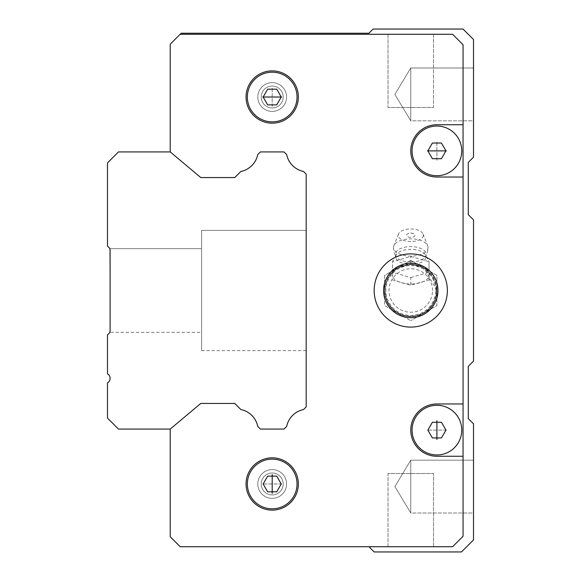 <?xml version="1.0" encoding="UTF-8"?>
<svg xmlns="http://www.w3.org/2000/svg" width="581" height="581" viewBox="0 0 581 581"><rect width="100%" height="100%" fill="white"/><g stroke="black" fill="none" stroke-linecap="round" stroke-linejoin="round"><path stroke-width="0.44" stroke-dasharray="2.9 2.18" d="M200.343 177.198A1.569 1.569 0 0 1 200.329 177.183L170.669 152.302L200.329 177.183A1.569 1.569 0 0 0 201.338 177.554L234.114 177.554L201.338 177.554A1.569 1.569 0 0 1 200.329 177.183L170.669 152.302A1.569 1.569 0 0 0 170.233 152.04L170.233 44.214L170.233 152.04A1.569 1.569 0 0 1 170.669 152.302A1.569 1.569 0 0 0 170.233 152.04L170.233 44.214L181.214 33.233L368.935 33.233L373.118 29.05L463.057 29.05L473.515 39.508L473.515 157.16L468.286 162.389L468.286 214.679L473.515 219.909L473.515 361.091L468.286 366.32L468.286 418.61L473.515 423.839L473.515 539.923L461.488 551.95L374.164 551.95L368.935 546.721L180.168 546.721L170.233 536.786L170.233 428.96A1.569 1.569 0 0 0 170.669 428.698L200.329 403.817A1.569 1.569 0 0 1 201.338 403.446L234.114 403.446A1.569 1.569 0 0 1 235.225 403.904A1.569 1.569 0 0 0 234.114 403.446L201.338 403.446L234.114 403.446A1.569 1.569 0 0 1 235.225 403.904L240.541 409.227A1.569 1.569 0 0 0 241.311 409.649A21.57 21.57 0 0 1 257.63 425.967A21.57 21.57 0 0 0 241.311 409.649A21.57 21.57 0 0 1 257.63 425.967A21.57 21.57 0 0 0 241.311 409.649A1.569 1.569 0 0 1 240.541 409.227L235.225 403.904L240.541 409.227A1.569 1.569 0 0 0 241.311 409.649A1.569 1.569 0 0 1 240.541 409.227L235.225 403.904L240.541 409.227A1.569 1.569 0 0 0 241.311 409.649A1.569 1.569 0 0 1 240.541 409.227L235.225 403.904L240.541 409.227A1.569 1.569 0 0 0 241.311 409.649A1.569 1.569 0 0 1 240.541 409.227A1.569 1.569 0 0 0 241.311 409.649A21.57 21.57 0 0 1 257.63 425.967A1.569 1.569 0 0 0 258.051 426.737L259.932 428.611A1.569 1.569 0 0 0 261.036 429.068A1.569 1.569 0 0 1 259.932 428.611L258.051 426.737L259.932 428.611A1.569 1.569 0 0 0 261.036 429.068L283.361 429.068L261.036 429.068A1.569 1.569 0 0 1 259.932 428.611A1.569 1.569 0 0 0 261.036 429.068L283.361 429.068A1.569 1.569 0 0 0 284.465 428.611L286.346 426.737A1.569 1.569 0 0 0 286.767 425.967A1.569 1.569 0 0 1 286.346 426.737L284.465 428.611L286.346 426.737A1.569 1.569 0 0 0 286.767 425.967A1.569 1.569 0 0 1 286.346 426.737A1.569 1.569 0 0 0 286.767 425.967A21.57 21.57 0 0 1 303.086 409.649A1.569 1.569 0 0 0 303.856 409.227L306.187 406.889L306.187 174.111L303.856 171.773L306.187 174.111L306.187 406.889L306.187 174.111L306.187 406.889L303.522 409.554A21.57 21.57 0 0 0 286.673 426.403L284.007 429.068L260.39 429.068L257.724 426.403A21.57 21.57 0 0 0 240.875 409.554L234.768 403.446L200.772 403.446L170.233 429.068L118.466 429.068L107.485 418.088L107.485 382.879A5.229 5.229 0 0 0 107.485 373.815L107.485 334.946L109.177 333.254A3.137 3.137 0 0 0 110.099 331.032L110.099 249.968A3.137 3.137 0 0 0 109.177 247.746L107.485 246.053L107.485 162.912L118.466 151.931L170.233 151.931L200.772 177.554L234.768 177.554L240.875 171.446A21.57 21.57 0 0 0 257.724 154.597L260.39 151.931L284.007 151.931L286.673 154.597A21.57 21.57 0 0 0 303.522 171.446L303.856 171.773A1.569 1.569 0 0 0 303.086 171.351A21.57 21.57 0 0 1 286.767 155.033A1.569 1.569 0 0 0 286.346 154.263A1.569 1.569 0 0 1 286.767 155.033A1.569 1.569 0 0 0 286.346 154.263L284.465 152.389A1.569 1.569 0 0 0 283.361 151.931L261.036 151.931A1.569 1.569 0 0 0 259.932 152.389A1.569 1.569 0 0 1 261.036 151.931A1.569 1.569 0 0 0 259.932 152.389L258.051 154.263A1.569 1.569 0 0 0 257.63 155.033A21.57 21.57 0 0 1 241.311 171.351A1.569 1.569 0 0 0 240.541 171.773A1.569 1.569 0 0 1 241.311 171.351A1.569 1.569 0 0 0 240.541 171.773L235.225 177.096A1.569 1.569 0 0 1 234.114 177.554L201.338 177.554A1.569 1.569 0 0 1 200.329 177.183L170.669 152.302A1.569 1.569 0 0 0 170.233 152.04L170.233 44.214L180.168 34.279L452.599 34.279L463.057 44.737L463.057 536.263L452.599 546.721L180.168 546.721L170.233 536.786L170.233 428.96A1.569 1.569 0 0 0 170.669 428.698L200.329 403.817A1.569 1.569 0 0 1 201.338 403.446L234.114 403.446A1.569 1.569 0 0 1 235.225 403.904A1.569 1.569 0 0 0 234.114 403.446L201.338 403.446A1.569 1.569 0 0 0 200.329 403.817L170.669 428.698A1.569 1.569 0 0 1 170.233 428.96A1.569 1.569 0 0 0 170.669 428.698L200.329 403.817A1.569 1.569 0 0 1 201.338 403.446L234.114 403.446A1.569 1.569 0 0 1 235.225 403.904L240.541 409.227L235.225 403.904A1.569 1.569 0 0 0 234.114 403.446L201.338 403.446A1.569 1.569 0 0 0 200.329 403.817L170.669 428.698L200.329 403.817A1.569 1.569 0 0 1 201.338 403.446L234.114 403.446A1.569 1.569 0 0 1 235.225 403.904L240.541 409.227A1.569 1.569 0 0 0 241.311 409.649A21.57 21.57 0 0 1 257.63 425.967A1.569 1.569 0 0 0 258.051 426.737A1.569 1.569 0 0 1 257.63 425.967A1.569 1.569 0 0 0 258.051 426.737L259.932 428.611A1.569 1.569 0 0 0 261.036 429.068L283.361 429.068A1.569 1.569 0 0 0 284.465 428.611A1.569 1.569 0 0 1 283.361 429.068A1.569 1.569 0 0 0 284.465 428.611L286.346 426.737A1.569 1.569 0 0 0 286.767 425.967A21.57 21.57 0 0 1 303.086 409.649A1.569 1.569 0 0 0 303.856 409.227L306.187 406.889L303.856 409.227L306.187 406.889L306.187 174.111L306.187 406.889L306.187 174.111L303.856 171.773A1.569 1.569 0 0 0 303.086 171.351A1.569 1.569 0 0 1 303.856 171.773A1.569 1.569 0 0 0 303.086 171.351A21.57 21.57 0 0 1 286.767 155.033A1.569 1.569 0 0 0 286.346 154.263L284.465 152.389A1.569 1.569 0 0 0 283.361 151.931A1.569 1.569 0 0 1 284.465 152.389A1.569 1.569 0 0 0 283.361 151.931L261.036 151.931A1.569 1.569 0 0 0 259.932 152.389L258.051 154.263A1.569 1.569 0 0 0 257.63 155.033A1.569 1.569 0 0 1 258.051 154.263A1.569 1.569 0 0 0 257.63 155.033A21.57 21.57 0 0 1 241.311 171.351A1.569 1.569 0 0 0 240.541 171.773L235.225 177.096A1.569 1.569 0 0 1 234.114 177.554A1.569 1.569 0 0 0 235.225 177.096L240.541 171.773A1.569 1.569 0 0 1 241.311 171.351A1.569 1.569 0 0 0 240.541 171.773A1.569 1.569 0 0 1 241.311 171.351A1.569 1.569 0 0 0 240.541 171.773L235.225 177.096A1.569 1.569 0 0 1 235.211 177.103M306.187 230.366L306.187 350.633L306.187 230.366L306.187 350.633L306.187 230.366L306.187 350.633L306.187 230.366L306.187 350.633L306.187 230.366L306.187 350.633L306.187 230.366L306.187 350.633L306.187 230.366L306.187 350.633L306.187 230.366L201.607 230.366L201.607 350.633L201.607 230.366L306.187 230.366L201.607 230.366L201.607 350.633L201.607 230.366L201.607 350.633L201.607 230.366L306.187 230.366L201.607 230.366L201.607 350.633L201.607 230.366L201.607 350.633L201.607 230.366L306.187 230.366L201.607 230.366L201.607 350.633L201.607 230.366M109.816 248.668L110.099 331.032L109.816 248.668L201.607 248.668L201.607 332.332L201.607 248.668L201.607 332.332L201.607 248.668L201.607 332.332L201.607 248.668L201.607 332.332L201.607 248.668L201.607 332.332L201.607 248.668L201.607 332.332L201.607 248.668L201.607 332.332L201.607 248.668L109.816 248.668L201.607 248.668M110.099 331.032L109.816 332.332L110.099 331.032L109.816 332.332L110.099 331.032L109.816 332.332L110.099 331.032L109.816 332.332L201.607 332.332M283.179 483.973A10.981 10.981 0 0 0 266.708 474.466A10.981 10.981 0 0 0 266.708 493.48A10.981 10.981 0 0 0 283.179 483.973A10.981 10.981 0 0 0 266.708 474.466A10.981 10.981 0 0 0 266.708 493.48A10.981 10.981 0 0 0 283.179 483.973M283.179 97.027A10.981 10.981 0 0 0 266.708 87.52A10.981 10.981 0 0 0 266.708 106.534A10.981 10.981 0 0 0 283.179 97.027A10.981 10.981 0 0 0 266.708 87.52A10.981 10.981 0 0 0 266.708 106.534A10.981 10.981 0 0 0 283.179 97.027M261.218 97.027A10.981 10.981 0 0 1 277.689 87.52A10.981 10.981 0 0 1 277.689 106.534A10.981 10.981 0 0 1 261.218 97.027A10.981 10.981 0 0 1 277.689 87.52A10.981 10.981 0 0 1 277.689 106.534A10.981 10.981 0 0 1 261.218 97.027M261.218 483.973A10.981 10.981 0 0 1 277.689 474.466A10.981 10.981 0 0 1 277.689 493.48A10.981 10.981 0 0 1 261.218 483.973A10.981 10.981 0 0 1 277.689 474.466A10.981 10.981 0 0 1 277.689 493.48A10.981 10.981 0 0 1 261.218 483.973M368.935 546.721L180.168 546.721L170.233 536.786L170.233 428.96L170.233 536.786L180.168 546.721L452.599 546.721L463.057 536.263L463.057 44.737L452.599 34.279L180.168 34.279L170.233 44.214L180.168 34.279L452.599 34.279L463.057 44.737L463.057 536.263L452.599 546.721L180.168 546.721L170.233 536.786L170.233 428.96A1.569 1.569 0 0 0 170.669 428.698A1.569 1.569 0 0 1 170.233 428.96L170.233 536.786L180.168 546.721L452.599 546.721L463.057 536.263L463.057 44.737L452.599 34.279L180.168 34.279L170.233 44.214L180.168 34.279L170.233 44.214L170.233 152.04A1.569 1.569 0 0 1 170.669 152.302A1.569 1.569 0 0 0 170.233 152.04L170.233 44.214L180.168 34.279L452.599 34.279L180.168 34.279L452.599 34.279L463.057 44.737L452.599 34.279L463.057 44.737L463.057 536.263L463.057 44.737L463.057 536.263L452.599 546.721L180.168 546.721L170.233 536.786L170.233 428.96A1.569 1.569 0 0 0 170.669 428.698L200.329 403.817L170.669 428.698A1.569 1.569 0 0 1 170.233 428.96L170.233 536.786L170.233 428.96A1.569 1.569 0 0 0 170.669 428.698L200.329 403.817L170.669 428.698A1.569 1.569 0 0 1 170.233 428.96L170.233 429.068M473.515 513.008L473.515 460.167L473.515 513.008L473.515 460.167L473.515 513.008L410.767 513.008L410.767 460.167L410.767 513.008L410.767 460.167L410.767 513.008L473.515 513.008M473.515 120.833L473.515 67.992L473.515 120.833L473.515 67.992L473.515 120.833L410.767 120.833L410.767 67.992L410.767 120.833L410.767 67.992L410.767 120.833L473.515 120.833M394.891 486.587L410.767 513.008L394.891 486.587L410.767 460.167L473.515 460.167L410.767 460.167L394.891 486.587M394.891 94.412L410.767 120.833L394.891 94.412L410.767 67.992L473.515 67.992L410.767 67.992L394.891 94.412M257.819 97.027A14.38 14.38 0 0 1 279.388 84.572A14.38 14.38 0 0 1 279.388 109.482A14.38 14.38 0 0 1 257.819 97.027A14.38 14.38 0 0 1 279.388 84.572A14.38 14.38 0 0 1 279.388 109.482A14.38 14.38 0 0 1 257.819 97.027A14.38 14.38 0 0 1 279.388 84.572A14.38 14.38 0 0 1 279.388 109.482A14.38 14.38 0 0 1 257.819 97.027A14.38 14.38 0 0 1 279.388 84.572A14.38 14.38 0 0 1 279.388 109.482A14.38 14.38 0 0 1 257.819 97.027M257.819 483.973A14.38 14.38 0 0 1 279.388 471.518A14.38 14.38 0 0 1 279.388 496.428A14.38 14.38 0 0 1 257.819 483.973A14.38 14.38 0 0 1 279.388 471.518A14.38 14.38 0 0 1 279.388 496.428A14.38 14.38 0 0 1 257.819 483.973A14.38 14.38 0 0 1 279.388 471.518A14.38 14.38 0 0 1 279.388 496.428A14.38 14.38 0 0 1 257.819 483.973A14.38 14.38 0 0 1 279.388 471.518A14.38 14.38 0 0 1 279.388 496.428A14.38 14.38 0 0 1 257.819 483.973M241.311 409.649A21.57 21.57 0 0 1 257.63 425.967A1.569 1.569 0 0 0 258.051 426.737A1.569 1.569 0 0 1 257.63 425.967A1.569 1.569 0 0 0 258.051 426.737L259.932 428.611L258.051 426.737A1.569 1.569 0 0 1 257.63 425.967A21.57 21.57 0 0 0 241.311 409.649A21.57 21.57 0 0 1 257.63 425.967A1.569 1.569 0 0 0 258.051 426.737L259.932 428.611A1.569 1.569 0 0 0 261.036 429.068L283.361 429.068A1.569 1.569 0 0 0 284.465 428.611A1.569 1.569 0 0 1 283.361 429.068L261.036 429.068A1.569 1.569 0 0 1 259.932 428.611A1.569 1.569 0 0 0 261.036 429.068L283.361 429.068A1.569 1.569 0 0 0 284.465 428.611L286.346 426.737L284.465 428.611A1.569 1.569 0 0 1 283.361 429.068L261.036 429.068L283.361 429.068A1.569 1.569 0 0 0 284.465 428.611L286.346 426.737A1.569 1.569 0 0 0 286.767 425.967A21.57 21.57 0 0 1 303.086 409.649A21.57 21.57 0 0 0 286.767 425.967A21.57 21.57 0 0 1 303.086 409.649A21.57 21.57 0 0 0 286.767 425.967A1.569 1.569 0 0 1 286.346 426.737A1.569 1.569 0 0 0 286.767 425.967A21.57 21.57 0 0 1 303.086 409.649A1.569 1.569 0 0 0 303.856 409.227L306.187 406.889L303.856 409.227A1.569 1.569 0 0 1 303.086 409.649A1.569 1.569 0 0 0 303.856 409.227A1.569 1.569 0 0 1 303.086 409.649A1.569 1.569 0 0 0 303.856 409.227L306.187 406.889L306.187 174.111L303.856 171.773A1.569 1.569 0 0 0 303.086 171.351A21.57 21.57 0 0 1 286.767 155.033A1.569 1.569 0 0 0 286.346 154.263A1.569 1.569 0 0 1 286.767 155.033A1.569 1.569 0 0 0 286.346 154.263A1.569 1.569 0 0 1 286.767 155.033A21.57 21.57 0 0 0 303.086 171.351A21.57 21.57 0 0 1 286.767 155.033A21.57 21.57 0 0 0 303.086 171.351A21.57 21.57 0 0 1 286.767 155.033A1.569 1.569 0 0 0 286.346 154.263L284.465 152.389A1.569 1.569 0 0 0 283.361 151.931L261.036 151.931A1.569 1.569 0 0 0 259.932 152.389A1.569 1.569 0 0 1 261.036 151.931L283.361 151.931A1.569 1.569 0 0 1 284.465 152.389A1.569 1.569 0 0 0 283.361 151.931L261.036 151.931A1.569 1.569 0 0 0 259.932 152.389A1.569 1.569 0 0 1 261.036 151.931L283.361 151.931A1.569 1.569 0 0 1 284.465 152.389L286.346 154.263L284.465 152.389A1.569 1.569 0 0 0 283.361 151.931L261.036 151.931A1.569 1.569 0 0 0 259.932 152.389L258.051 154.263A1.569 1.569 0 0 0 257.63 155.033A21.57 21.57 0 0 1 241.311 171.351A21.57 21.57 0 0 0 257.63 155.033A21.57 21.57 0 0 1 241.311 171.351A21.57 21.57 0 0 0 257.63 155.033A21.57 21.57 0 0 1 241.311 171.351A1.569 1.569 0 0 0 240.541 171.773L235.225 177.096A1.569 1.569 0 0 1 234.114 177.554A1.569 1.569 0 0 0 235.225 177.096L240.541 171.773A1.569 1.569 0 0 1 241.311 171.351A21.57 21.57 0 0 0 257.63 155.033A1.569 1.569 0 0 1 258.051 154.263A1.569 1.569 0 0 0 257.63 155.033A1.569 1.569 0 0 1 258.051 154.263L259.932 152.389L258.051 154.263A1.569 1.569 0 0 0 257.63 155.033A21.57 21.57 0 0 1 241.311 171.351A21.57 21.57 0 0 0 257.63 155.033A1.569 1.569 0 0 1 258.051 154.263L259.932 152.389A1.569 1.569 0 0 1 261.036 151.931L283.361 151.931A1.569 1.569 0 0 1 284.465 152.389L286.346 154.263A1.569 1.569 0 0 1 286.767 155.033A21.57 21.57 0 0 0 303.086 171.351A1.569 1.569 0 0 1 303.856 171.773A1.569 1.569 0 0 0 303.086 171.351A1.569 1.569 0 0 1 303.856 171.773L306.187 174.111L303.856 171.773A1.569 1.569 0 0 0 303.086 171.351A21.57 21.57 0 0 1 286.767 155.033M234.136 177.554A1.569 1.569 0 0 1 234.114 177.554L201.338 177.554L234.114 177.554A1.569 1.569 0 0 0 235.225 177.096A1.569 1.569 0 0 1 234.114 177.554L201.338 177.554A1.569 1.569 0 0 1 201.316 177.554M234.114 177.554L201.338 177.554A1.569 1.569 0 0 1 200.329 177.183L170.669 152.302A1.569 1.569 0 0 0 170.233 152.04A1.569 1.569 0 0 1 170.669 152.302L200.329 177.183A1.569 1.569 0 0 0 201.338 177.554A1.569 1.569 0 0 1 200.329 177.183A1.569 1.569 0 0 0 201.338 177.554L234.114 177.554A1.569 1.569 0 0 0 235.225 177.096M447.37 290.5A36.603 36.603 0 0 0 392.465 258.799A36.603 36.603 0 0 0 392.465 322.201A36.603 36.603 0 0 0 447.37 290.5A36.603 36.603 0 0 1 392.465 322.201A36.603 36.603 0 0 1 392.465 258.799A36.603 36.603 0 0 1 447.37 290.5A36.603 36.603 0 0 0 392.465 258.799A36.603 36.603 0 0 0 392.465 322.201A36.603 36.603 0 0 0 447.37 290.5A36.603 36.603 0 0 1 392.465 322.201A36.603 36.603 0 0 1 392.465 258.799A36.603 36.603 0 0 1 447.37 290.5M388.021 546.721L433.513 546.721L388.021 546.721L388.021 473.515L433.513 473.515L388.021 473.515L433.513 473.515L388.021 473.515L388.021 546.721L433.513 546.721L388.021 546.721M433.513 34.279L388.021 34.279L433.513 34.279L433.513 107.485L388.021 107.485L433.513 107.485L388.021 107.485L433.513 107.485L433.513 34.279L388.021 34.279L433.513 34.279M201.338 403.446L234.114 403.446L201.338 403.446A1.569 1.569 0 0 0 200.329 403.817A1.569 1.569 0 0 1 201.338 403.446A1.569 1.569 0 0 0 200.329 403.817M257.63 425.967A1.569 1.569 0 0 0 258.051 426.737L259.932 428.611A1.569 1.569 0 0 0 261.036 429.068L283.361 429.068A1.569 1.569 0 0 0 284.465 428.611L286.346 426.737A1.569 1.569 0 0 0 286.767 425.967A21.57 21.57 0 0 1 303.086 409.649A1.569 1.569 0 0 0 303.856 409.227L306.187 406.889L306.187 174.111L303.856 171.773L306.187 174.111L306.187 406.889L306.187 174.111L303.856 171.773A1.569 1.569 0 0 0 303.086 171.351M374.164 290.5A36.603 36.603 0 0 0 429.068 322.201A36.603 36.603 0 0 0 429.068 258.799A36.603 36.603 0 0 0 374.164 290.5A36.603 36.603 0 0 1 429.068 258.799A36.603 36.603 0 0 1 429.068 322.201A36.603 36.603 0 0 1 374.164 290.5A36.603 36.603 0 0 0 429.068 322.201A36.603 36.603 0 0 0 429.068 258.799A36.603 36.603 0 0 0 374.164 290.5M383.576 290.5A27.191 27.191 0 0 0 410.767 317.691A27.191 27.191 0 0 0 437.958 290.5A27.191 27.191 0 0 0 410.767 263.309A27.191 27.191 0 0 0 383.576 290.5A27.191 27.191 0 0 1 410.767 263.309A27.191 27.191 0 0 1 437.958 290.5A27.191 27.191 0 0 1 397.172 314.045A27.191 27.191 0 0 1 397.172 266.955A27.191 27.191 0 0 1 437.958 290.5A27.191 27.191 0 0 1 410.767 317.691A27.191 27.191 0 0 1 383.576 290.5M463.057 177.031L436.912 177.031A26.145 26.145 0 0 1 410.767 150.886A26.145 26.145 0 0 1 436.912 124.741L463.057 124.741L436.912 124.741A26.145 26.145 0 0 0 410.767 150.886A26.145 26.145 0 0 0 436.912 177.031L463.057 177.031L436.912 177.031A26.145 26.145 0 0 1 410.767 150.886A26.145 26.145 0 0 1 436.912 124.741L463.057 124.741M463.057 456.259L436.912 456.259A26.145 26.145 0 0 1 410.767 430.114A26.145 26.145 0 0 1 436.912 403.969L463.057 403.969L436.912 403.969A26.145 26.145 0 0 0 410.767 430.114A26.145 26.145 0 0 0 436.912 456.259A26.145 26.145 0 0 1 410.767 430.114A26.145 26.145 0 0 1 436.912 403.969L463.057 403.969M246.053 483.973A26.145 26.145 0 0 1 285.271 461.329A26.145 26.145 0 0 1 285.271 506.617A26.145 26.145 0 0 1 246.053 483.973A26.145 26.145 0 0 1 285.271 461.329A26.145 26.145 0 0 1 285.271 506.617A26.145 26.145 0 0 1 246.053 483.973A26.145 26.145 0 0 0 285.271 506.617A26.145 26.145 0 0 0 285.271 461.329A26.145 26.145 0 0 0 246.053 483.973M246.053 97.027A26.145 26.145 0 0 1 285.271 74.383A26.145 26.145 0 0 1 285.271 119.671A26.145 26.145 0 0 1 246.053 97.027A26.145 26.145 0 0 1 285.271 74.383A26.145 26.145 0 0 1 285.271 119.671A26.145 26.145 0 0 1 246.053 97.027A26.145 26.145 0 0 0 285.271 119.671A26.145 26.145 0 0 0 285.271 74.383A26.145 26.145 0 0 0 246.053 97.027M412.074 430.114A24.838 24.838 0 0 1 449.331 408.603A24.838 24.838 0 0 1 449.331 451.626A24.838 24.838 0 0 1 412.074 430.114A24.838 24.838 0 0 0 449.331 451.626A24.838 24.838 0 0 0 449.331 408.603A24.838 24.838 0 0 0 412.074 430.114M436.912 126.048A24.838 24.838 0 0 1 458.424 163.305A24.838 24.838 0 0 1 415.4 163.305A24.838 24.838 0 0 1 436.912 126.048A24.838 24.838 0 0 0 415.4 163.305A24.838 24.838 0 0 0 458.424 163.305A24.838 24.838 0 0 0 436.912 126.048M247.361 483.973A24.838 24.838 0 0 1 284.617 462.461A24.838 24.838 0 0 1 284.617 505.485A24.838 24.838 0 0 1 247.361 483.973A24.838 24.838 0 0 0 284.617 505.485A24.838 24.838 0 0 0 284.617 462.461A24.838 24.838 0 0 0 247.361 483.973M272.198 72.189A24.838 24.838 0 0 1 293.71 109.446A24.838 24.838 0 0 1 250.687 109.446A24.838 24.838 0 0 1 272.198 72.189A24.838 24.838 0 0 0 250.687 109.446A24.838 24.838 0 0 0 293.71 109.446A24.838 24.838 0 0 0 272.198 72.189M446.324 430.114L427.5 430.114L446.324 430.114M436.912 160.298L436.912 141.474L436.912 160.298M432.38 437.958L427.856 430.114L432.38 422.271L441.444 422.271L445.968 430.114L441.444 437.958L445.968 430.114L441.444 422.271L432.38 422.271L427.856 430.114L432.38 437.958L441.444 437.958L432.38 437.958L441.444 437.958L445.968 430.114L441.444 422.271L432.38 422.271L427.856 430.114L432.38 437.958M432.38 143.042L441.444 143.042L445.968 150.886L441.444 158.729L432.38 158.729L427.856 150.886L432.38 158.729L441.444 158.729L445.968 150.886L441.444 143.042L432.38 143.042L427.856 150.886L432.38 143.042L427.856 150.886L432.38 158.729L441.444 158.729L445.968 150.886L441.444 143.042L432.38 143.042M281.611 483.973L262.786 483.973L281.611 483.973M272.198 106.439L272.198 87.615L272.198 106.439M267.667 491.817L263.142 483.973L267.667 476.13L276.73 476.13L281.255 483.973L276.73 491.817L281.255 483.973L276.73 476.13L267.667 476.13L263.142 483.973L267.667 491.817L276.73 491.817L267.667 491.817L276.73 491.817L281.255 483.973L276.73 476.13L267.667 476.13L263.142 483.973L267.667 491.817M267.667 89.183L276.73 89.183L281.255 97.027L276.73 104.87L267.667 104.87L263.142 97.027L267.667 104.87L276.73 104.87L281.255 97.027L276.73 89.183L267.667 89.183L263.142 97.027L267.667 89.183L263.142 97.027L267.667 104.87L276.73 104.87L281.255 97.027L276.73 89.183L267.667 89.183M463.057 536.263L452.599 546.721L180.168 546.721L170.233 536.786M235.225 403.904A1.569 1.569 0 0 0 234.114 403.446M286.767 425.967A21.57 21.57 0 0 1 303.086 409.649A1.569 1.569 0 0 0 303.856 409.227A1.569 1.569 0 0 1 303.086 409.649A21.57 21.57 0 0 0 286.767 425.967M200.329 177.183A1.569 1.569 0 0 0 201.338 177.554M170.233 151.931L170.233 152.04A1.569 1.569 0 0 1 170.669 152.302A1.569 1.569 0 0 0 170.233 152.04L170.233 44.214L180.168 34.279M410.767 277.565L429.068 272.278L429.068 261.711L410.767 256.432L392.465 261.69L392.465 272.278L410.767 277.565L410.767 285.22L423.121 281.654A18.672 9.332 -0 0 1 416.715 283.499A18.672 9.332 -0 0 1 404.819 283.499A18.672 9.332 -0 0 1 398.413 281.654L410.767 285.22M410.767 261.958A15.367 7.684 -0 0 1 396.082 256.548A15.367 7.684 -0 0 1 396.082 256.541A15.367 7.684 -0 0 1 410.767 246.591A15.367 7.684 -0 0 1 425.452 256.541A15.367 7.684 -0 0 1 425.452 256.548A15.367 7.684 -0 0 1 410.767 261.958M428.023 247.477A17.256 8.628 -0 0 1 410.767 256.105A17.256 8.628 -0 0 1 393.511 247.477A17.256 8.628 -0 0 1 393.831 245.821A17.256 8.628 -0 0 1 410.767 238.849A17.256 8.628 -0 0 1 427.703 245.821A17.256 8.628 -0 0 1 428.023 247.477A17.256 17.256 0 0 1 425.452 256.541L425.641 255.684A15.062 7.531 -0 0 1 410.767 264.413A15.062 7.531 -0 0 1 395.893 255.684A15.062 7.531 -0 0 1 410.767 249.351A15.062 7.531 -0 0 1 425.641 255.684L429.068 261.69L429.068 269.366L411.769 264.377L423.839 267.856L426.163 269.366A18.672 9.332 -0 0 1 429.068 272.801A18.672 9.332 -0 0 1 429.068 276.498L429.068 269.366M410.767 241.529A12.55 6.275 -0 0 1 398.45 234.049A12.55 6.275 -0 0 1 410.767 228.979A12.55 6.275 -0 0 1 423.084 234.049A12.55 6.275 -0 0 1 410.767 241.529M410.767 237.346A4.183 2.092 -0 0 1 406.954 236.111A4.183 2.092 -0 0 1 407.63 233.867A4.183 2.092 -0 0 1 413.904 233.867A4.183 2.092 -0 0 1 414.58 236.111A4.183 2.092 -0 0 1 410.767 237.346M397.695 267.856L409.765 264.377L392.465 269.366L392.465 276.498A18.672 9.332 -0 0 1 392.465 272.801A18.672 9.332 -0 0 1 395.37 269.366L397.695 267.856M392.465 279.933L398.413 281.654A18.672 9.332 -0 0 1 392.465 276.498L392.465 272.278M393.511 247.477A17.256 17.256 0 0 0 396.082 256.541L395.893 255.684L392.465 261.69L392.465 269.366M410.767 264.086L409.765 264.377L411.769 264.377L410.767 264.086L410.767 256.432M429.068 279.933L429.068 276.498A18.672 9.332 -0 0 1 423.121 281.654L429.068 279.933L429.068 272.278M395.37 269.366A26.145 26.145 0 0 0 384.622 290.5L384.622 305.599L410.767 320.69L384.622 305.599L384.622 275.409L410.767 260.31L436.912 275.409L436.912 305.599L410.767 320.69L436.912 305.599L436.912 290.5A26.145 26.145 0 0 1 410.767 316.645A26.145 26.145 0 0 1 384.622 290.5L384.622 275.409L397.818 267.783A26.145 26.145 0 0 1 423.723 267.79L436.912 275.409L436.912 290.5A26.145 26.145 0 0 1 410.767 316.645A26.145 26.145 0 0 1 397.578 267.928A26.145 26.145 0 0 0 384.622 290.355M436.462 290.5A25.695 25.695 0 0 0 397.92 268.248A25.695 25.695 0 0 0 397.92 312.752A25.695 25.695 0 0 0 436.462 290.5A25.695 25.695 0 0 0 397.92 268.248A25.695 25.695 0 0 0 397.92 312.752A25.695 25.695 0 0 0 436.462 290.5M423.963 313.072A26.145 26.145 0 0 0 436.912 290.645M397.818 313.217A26.145 26.145 0 0 0 423.716 313.217M384.622 290.645A26.145 26.145 0 0 0 397.571 313.072M397.818 267.783L410.767 260.31L423.723 267.79M423.716 267.783A26.145 26.145 0 0 0 410.767 264.355M436.912 290.355L423.963 267.928M426.163 269.366A26.145 26.145 0 0 1 436.912 290.5M435.648 290.5A24.881 24.881 0 0 0 398.326 268.952A24.881 24.881 0 0 0 398.326 312.048A24.881 24.881 0 0 0 435.648 290.5M432.511 290.5A21.744 21.744 0 0 0 399.895 271.668A21.744 21.744 0 0 0 399.895 309.332A21.744 21.744 0 0 0 432.511 290.5M201.607 350.633L306.187 350.633M433.513 546.721L433.513 473.515L433.513 546.721M388.021 34.279L388.021 107.485L388.021 34.279M398.45 234.049L393.831 245.821M423.084 234.049L427.703 245.821M413.904 233.867A6.362 6.362 0 0 0 407.63 233.867"/><path stroke-width="0.87" d="M170.233 429.068L200.772 403.446L234.768 403.446L240.875 409.554A21.57 21.57 0 0 1 257.724 426.403L260.39 429.068L284.007 429.068L286.673 426.403A21.57 21.57 0 0 1 303.522 409.554L306.187 406.889L306.187 174.111L303.522 171.446A21.57 21.57 0 0 1 286.673 154.597L284.007 151.931L260.39 151.931L257.724 154.597A21.57 21.57 0 0 1 240.875 171.446L234.768 177.554L200.772 177.554L170.233 151.931L118.466 151.931L107.485 162.912L107.485 246.053L109.177 247.746A3.137 3.137 0 0 1 110.099 249.968L110.099 331.032A3.137 3.137 0 0 1 109.177 333.254L107.485 334.946L107.485 373.815A5.229 5.229 0 0 1 107.485 382.879L107.485 418.088L118.466 429.068L170.233 429.068L170.233 536.786L180.168 546.721L452.599 546.721L463.057 536.263L463.057 44.737L452.599 34.279L180.168 34.279L181.214 33.233L368.935 33.233L373.118 29.05L463.057 29.05L473.515 39.508L473.515 157.16L468.286 162.389L468.286 214.679L473.515 219.909L473.515 361.091L468.286 366.32L468.286 418.61L473.515 423.839L473.515 539.923L461.488 551.95L374.164 551.95L368.935 546.721M109.816 332.332L110.099 331.032M201.316 177.554A1.569 1.569 0 0 1 200.343 177.198M235.211 177.103A1.569 1.569 0 0 1 234.136 177.554M374.164 290.5A36.603 36.603 0 0 1 429.068 258.799A36.603 36.603 0 0 1 429.068 322.201A36.603 36.603 0 0 1 374.164 290.5M170.233 536.786L180.168 546.721L452.599 546.721L463.057 536.263M180.168 34.279L170.233 44.214L170.233 151.931M303.086 171.351A21.57 21.57 0 0 1 286.767 155.033M241.311 409.649A21.57 21.57 0 0 1 257.63 425.967M463.057 403.969L436.912 403.969A26.145 26.145 0 0 0 410.767 430.114A26.145 26.145 0 0 0 436.912 456.259L463.057 456.259M463.057 124.741L436.912 124.741A26.145 26.145 0 0 0 410.767 150.886A26.145 26.145 0 0 0 436.912 177.031L463.057 177.031M201.338 177.554A1.569 1.569 0 0 1 200.329 177.183M235.225 177.096A1.569 1.569 0 0 1 234.114 177.554M234.114 403.446A1.569 1.569 0 0 1 235.225 403.904M200.329 403.817A1.569 1.569 0 0 1 201.338 403.446M246.053 97.027A26.145 26.145 0 0 0 285.271 119.671A26.145 26.145 0 0 0 285.271 74.383A26.145 26.145 0 0 0 246.053 97.027M246.053 483.973A26.145 26.145 0 0 0 285.271 506.617A26.145 26.145 0 0 0 285.271 461.329A26.145 26.145 0 0 0 246.053 483.973M412.074 150.886A24.838 24.838 0 0 0 449.331 172.397A24.838 24.838 0 0 0 449.331 129.374A24.838 24.838 0 0 0 412.074 150.886A24.838 24.838 0 0 1 449.331 129.374A24.838 24.838 0 0 1 449.331 172.397A24.838 24.838 0 0 1 412.074 150.886M436.912 454.952A24.838 24.838 0 0 0 458.424 417.695A24.838 24.838 0 0 0 415.4 417.695A24.838 24.838 0 0 0 436.912 454.952A24.838 24.838 0 0 1 415.4 417.695A24.838 24.838 0 0 1 458.424 417.695A24.838 24.838 0 0 1 436.912 454.952M247.361 97.027A24.838 24.838 0 0 0 284.617 118.539A24.838 24.838 0 0 0 284.617 75.515A24.838 24.838 0 0 0 247.361 97.027A24.838 24.838 0 0 1 284.617 75.515A24.838 24.838 0 0 1 284.617 118.539A24.838 24.838 0 0 1 247.361 97.027M272.198 508.811A24.838 24.838 0 0 0 293.71 471.554A24.838 24.838 0 0 0 250.687 471.554A24.838 24.838 0 0 0 272.198 508.811A24.838 24.838 0 0 1 250.687 471.554A24.838 24.838 0 0 1 293.71 471.554A24.838 24.838 0 0 1 272.198 508.811M446.324 150.886L427.5 150.886L446.324 150.886M436.912 420.702L436.912 439.526L436.912 420.702M432.38 143.042L427.856 150.886L432.38 158.729L441.444 158.729L445.968 150.886L441.444 143.042L432.38 143.042M432.38 437.958L441.444 437.958L445.968 430.114L441.444 422.271L432.38 422.271L427.856 430.114L432.38 437.958M281.611 97.027L262.786 97.027L281.611 97.027M272.198 474.561L272.198 493.385L272.198 474.561M267.667 89.183L263.142 97.027L267.667 104.87L276.73 104.87L281.255 97.027L276.73 89.183L267.667 89.183M267.667 491.817L276.73 491.817L281.255 483.973L276.73 476.13L267.667 476.13L263.142 483.973L267.667 491.817M437.958 290.5A27.191 27.191 0 0 0 397.172 266.955A27.191 27.191 0 0 0 397.172 314.045A27.191 27.191 0 0 0 437.958 290.5"/></g></svg>
